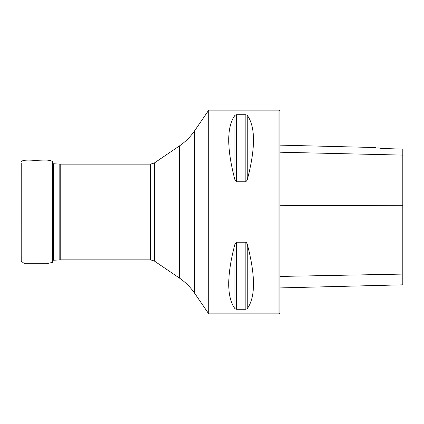 <?xml version="1.0" encoding="UTF-8"?>
<svg xmlns="http://www.w3.org/2000/svg" width="424" height="424" viewBox="0 0 424 424"><rect width="100%" height="100%" fill="white"/><g stroke="black" fill="none" stroke-linecap="round" stroke-linejoin="round"><path stroke-width="0.64" d="M208.767 212L208.767 313.866L278.944 313.866L278.944 110.134L208.767 110.134L208.767 212M236.38 181.763L234.981 180.083C226.655 148.278 226.655 126.67 234.981 115.264L236.38 114.724L245.83 114.724L247.234 115.264C255.561 126.67 255.561 148.278 247.234 180.083L245.83 181.763L236.38 181.763L236.38 114.724M246.042 242.263L247.234 243.917L246.673 242.719M247.234 308.736L247.234 243.917C255.561 275.722 255.561 297.33 247.234 308.736L245.83 309.276L236.38 309.276L234.981 308.736C226.655 297.33 226.655 275.722 234.981 243.917L236.38 242.237L245.83 242.237L245.83 309.276M377.757 147.822L381.939 148.485C374.111 147.271 374.111 147.271 381.939 148.485L402.8 149.105L402.8 155.11L279.914 152.211M278.944 110.134L279.914 111.104L279.914 312.896L278.944 313.866M279.914 287.917L402.8 284.827L402.8 155.11M154.378 261.036L179.326 277.996L179.326 146.004L154.378 162.964L154.378 261.036L150.557 259.859L150.557 164.141L60.208 164.141L60.208 259.859L59.81 259.875L59.81 164.125L53.816 163.754L53.567 260.257L53.567 163.744L53.175 163.733L52.406 161.639L52.406 262.361L53.567 259.197M208.767 110.134L194.6 130.788L194.6 293.212L208.767 313.866M402.8 205.248L279.914 205.735M402.8 274.079L279.914 276.437M247.234 180.083L247.234 115.264M245.83 181.763L245.83 114.724M234.981 180.083L234.981 115.264M234.981 308.736L234.981 243.917M236.38 309.276L236.38 242.237M150.557 259.859L60.208 259.859M59.81 259.875L53.816 260.246M60.208 164.141L59.81 164.125M154.378 162.964L150.557 164.141M194.6 293.212C190.456 287.186 185.362 282.119 179.326 277.996M194.6 130.788C190.456 136.814 185.362 141.881 179.326 146.004M375.696 147.547L279.914 145.141M21.205 259.053L21.216 163.102C20.039 160.309 25.424 159.912 31.577 160.192C39.209 160.85 49.221 158.793 52.406 161.639M21.2 236.142L21.2 242.798M21.2 249.238L21.216 261.104L24.502 263.733L46.661 263.728L52.406 262.361M21.205 211.03L21.2 183.566M21.2 177.688L21.2 174.365"/></g></svg>
